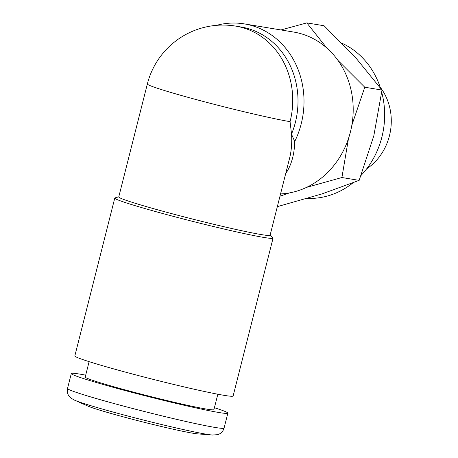 <?xml version="1.0" encoding="UTF-8"?>
<svg xmlns="http://www.w3.org/2000/svg" width="458" height="458" viewBox="0 0 458 458"><rect width="100%" height="100%" fill="white"/><g stroke="black" fill="none" stroke-linecap="round" stroke-linejoin="round"><path stroke-width="0.69" d="M341.908 43.207A80.74 71.877 99.4 0 1 380.432 87.942M381.737 92.361A80.74 71.877 99.4 0 1 361.11 175.362M352.975 182.851A80.74 71.877 99.4 0 1 307.387 198.394M216.542 25.339A81.638 72.679 99.4 0 1 244.4 23.908A81.638 72.679 99.4 0 1 251.087 25.379A81.638 72.679 99.4 0 1 294.734 141.499L291.574 134.349L290.063 121.651A78.049 69.484 99.4 0 0 242.145 27.526A78.049 69.484 99.4 0 0 235.75 26.117L241.023 26.988A78.049 69.484 99.4 0 1 247.417 28.396A78.049 69.484 99.4 0 1 291.557 134.022M380.163 87.134A53.826 47.918 99.4 0 1 366.652 168.842M294.734 141.499C294.437 154.42 291.42 165.143 285.678 173.656M244.4 23.908L293.589 32.043A81.638 72.679 99.4 0 1 300.282 33.514A81.638 72.679 99.4 0 1 352.517 120.683A81.638 72.679 99.4 0 1 280.548 193.934M326.777 47.97L306.826 22.9L324.075 25.751L356.284 58.447L382.006 90.071L364.763 87.22L338.01 60.467M382.006 90.071L373.825 135.763L359.158 180.378L322.008 193.9L278.372 206.352L277.445 206.203M279.964 196.242L289.37 192.927M306.511 187.396L341.914 177.521L348.492 138.493M351.83 125.292L364.763 87.22M270.128 235.103L272.916 237.805A81.638 3.498 -165.8 0 1 273.071 238.114A81.638 3.498 -165.8 0 1 157.231 212.02A81.638 3.498 -165.8 0 1 114.781 198.062A81.638 3.498 -165.8 0 1 115.061 197.862L118.799 196.814M273.071 238.114L233.122 395.987A81.638 3.498 -165.8 0 1 117.282 369.892A81.638 3.498 -165.8 0 1 74.831 355.935L114.781 198.062M291.574 134.349C292.067 143.022 291.408 150.957 289.599 158.159L270.1 235.229A78.049 3.343 -165.8 0 1 159.355 210.279A78.049 3.343 -165.8 0 1 118.765 196.934L147.35 83.974A78.049 3.343 -165.8 0 0 187.935 97.319A78.049 3.343 -165.8 0 0 290.063 121.651M306.826 22.9L280.937 29.947M359.158 180.378L341.914 177.521M217.836 394.224L213.938 409.624A66.387 2.845 -165.8 0 1 119.744 388.407A66.387 2.845 -165.8 0 1 85.222 377.054L89.115 361.654M214.424 407.717A80.74 3.464 -165.8 0 1 227.855 413.145A80.74 3.464 -165.8 0 1 113.292 387.342A80.74 3.464 -165.8 0 1 71.305 373.533A80.74 3.464 -165.8 0 1 85.703 375.148M212.398 435.031L197.667 433.875A58.315 2.502 -165.8 0 1 116.773 415.074A58.315 2.502 -165.8 0 1 87.999 406.126L74.494 400.137A73.326 3.143 -165.8 0 0 110.676 411.393A73.326 3.143 -165.8 0 0 212.398 435.031L217.71 434.659C220.945 433.634 223.063 431.442 224.071 428.093A80.74 3.464 -165.8 0 1 109.508 402.284A80.74 3.464 -165.8 0 1 67.521 388.481L71.305 373.533M235.75 26.117A78.049 78.049 0 0 0 147.35 83.974M67.521 388.481C66.857 391.504 67.469 394.206 69.37 396.588L70.996 398.157L74.494 400.137M224.071 428.093L227.855 413.145"/></g></svg>
